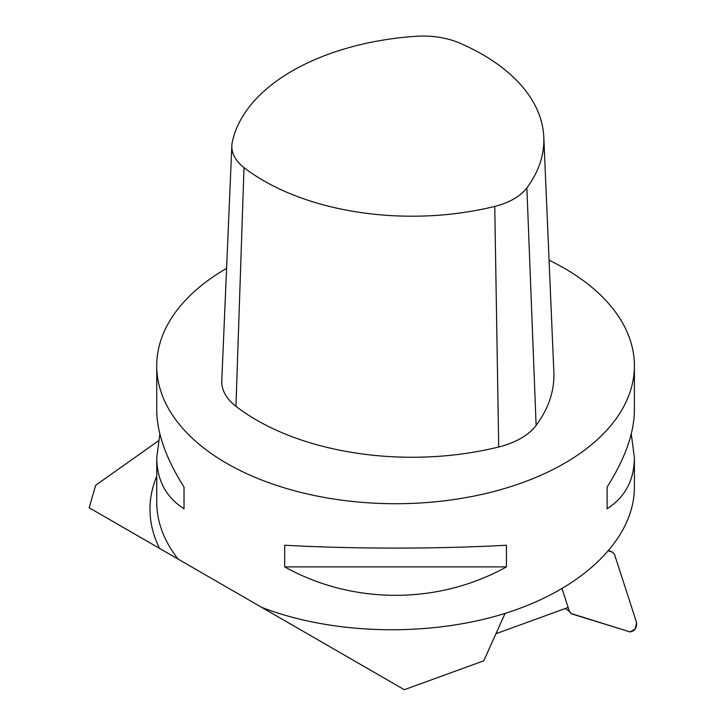 <?xml version="1.0" encoding="UTF-8"?>
<svg xmlns="http://www.w3.org/2000/svg" width="726" height="726" viewBox="0 0 726 726"><rect width="100%" height="100%" fill="white"/><g stroke="black" fill="none" stroke-linecap="round" stroke-linejoin="round"><path stroke-width="1.09" d="M608.706 550.989L612.308 552.105L614.523 554.473L636.638 622.708C636.711 628.208 634.497 631.266 630.014 631.892L570.745 613.416L630.014 631.892C634.497 631.266 636.711 628.208 636.638 622.708L614.523 554.473L612.644 552.223L608.996 550.644L612.644 552.223L614.523 554.473L636.638 622.708L635.078 629.179L630.014 631.892L571.652 613.878L569.447 611.51L562.06 588.741L568.14 607.481L495.949 633.707M569.447 611.51L562.06 588.741L569.447 611.51L570.745 613.416L569.447 611.51L565.354 608.488L569.447 611.51M258.157 605.321L404.3 689.7L483.77 660.823L505.069 613.406M158.332 440.945L95.678 485.249L89.153 507.746L261.705 607.372C333.606 635.168 430.854 637.246 507.528 612.626C584.112 587.915 634.306 538.393 634.397 487.427L634.397 457.634C634.215 480.149 625.122 497.201 607.099 508.781L607.099 487.11C625.122 458.551 634.215 432.923 634.397 410.235L634.397 365.831A238.836 137.886 0 0 0 586.835 283.258A238.836 137.886 0 0 0 549.065 260.198M226.585 268.384A238.836 137.886 0 0 0 156.734 365.831A238.836 137.886 0 0 0 226.684 463.333A238.836 137.886 0 0 0 486.964 493.226A238.836 137.886 0 0 0 634.397 365.831M284.692 566.897L284.692 545.226C352.836 549.056 438.286 549.056 506.439 545.226L506.439 566.897C438.286 604.794 352.836 604.794 284.692 566.897L506.439 566.897M156.734 365.831L156.734 410.235C156.907 432.923 166.009 458.551 184.023 487.11L184.023 508.781C166.009 497.201 156.907 480.149 156.734 457.634L159.856 433.93M631.275 433.93L634.397 457.634M459.694 43.088A61.211 35.338 0 0 0 415.807 36.3A209.814 121.133 0 0 0 232.256 142.269A61.211 35.338 0 0 0 231.839 145.572A61.211 35.338 0 0 0 244.009 167.615A209.814 121.133 0 0 0 494.751 206.402A61.211 35.338 0 0 0 526.876 187.852A209.814 121.133 0 0 0 543.801 137.114A209.814 121.133 0 0 0 459.694 43.088M231.839 145.572L221.784 380.678A71.275 41.146 0 0 0 235.95 406.333A219.878 126.941 0 0 0 498.717 446.989A71.275 41.146 0 0 0 536.124 425.391A219.878 126.941 0 0 0 553.856 372.22L543.801 137.114M184.023 508.781L184.023 487.11M607.099 487.11L607.099 508.781M159.557 548.393A245.579 141.779 180 0 1 156.734 476.211M178.188 559.156A238.836 137.886 180 0 1 156.734 502.029L156.734 457.634M526.876 187.852L536.124 425.391M494.751 206.402L498.717 446.989M244.009 167.615L235.95 406.333M609.014 550.626L612.635 552.223L609.014 550.626"/></g></svg>
